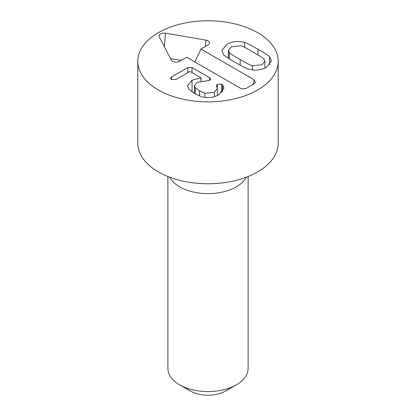 <?xml version="1.0" encoding="UTF-8"?>
<svg xmlns="http://www.w3.org/2000/svg" width="416" height="416" viewBox="0 0 416 416"><rect width="100%" height="100%" fill="white"/><g stroke="black" fill="none" stroke-linecap="round" stroke-linejoin="round"><path stroke-width="0.62" d="M209.534 77.657L210.725 79.076L209.685 80.361L197.064 82.363L194.381 85.644L195.281 87.693L199.524 90.787L204.922 93.298L214.412 92.206L217.35 88.426L216.372 85.509L217.277 84.276L221.744 84.188L222.602 84.854L223.99 88.135L218.8 94.739C213.569 97.677 207.886 98.348 201.755 96.762L194.683 93.579L188.952 89.279L187.455 85.899L192.041 80.189L201.12 77.87L190.294 71.62L189.623 71.62L175.999 79.482L171.496 79.544L170.508 78.265L171.605 76.944L187.871 67.553L192.041 67.553L209.534 77.657L209.534 80.444M195.281 93.917L195.281 87.693M217.277 87.781L217.277 84.276M222.602 91.655L222.602 84.854M192.041 91.936L192.041 80.189M201.011 80.959L201.011 77.938M201.12 80.943L201.12 77.87M244.561 47.33L244.561 42.479C245.508 42.422 249.974 44.673 257.956 49.223C265.886 53.856 269.797 56.446 269.682 56.982L271.43 60.96L266.443 67.236C260.972 70.294 255.055 70.918 248.69 69.103C247.759 69.165 243.277 66.908 235.253 62.332C227.365 57.725 223.47 55.146 223.569 54.6L221.816 50.622L226.803 44.346C232.279 41.288 238.196 40.664 244.561 42.479M264.025 59.134C264.384 58.854 260.728 56.498 253.048 52.062C245.404 47.653 241.332 45.547 240.838 45.744L231.197 46.883L228.374 50.414L229.226 52.447C228.878 52.733 232.528 55.084 240.167 59.498C247.853 63.934 251.935 66.045 252.413 65.837L262.054 64.698L264.878 61.168L264.025 59.134M229.226 58.76L229.226 52.447M269.682 64.797L269.682 56.982M252.413 69.898L252.413 65.837M205.889 40.134A5.013 2.896 180 0 1 209.378 43.456A5.013 2.896 180 0 1 208 44.954L200.907 49.052L254.098 79.763L255.476 82.342L254.098 83.855L247.005 87.953A5.013 2.896 180 0 1 239.918 87.953L186.722 57.242L179.629 61.334A5.013 2.896 180 0 1 171.278 60.117L159.224 36.774A5.013 2.896 180 0 1 159.104 36.499A5.013 2.896 180 0 1 165.464 33.176L205.889 40.134L205.384 46.467M200.907 49.052L194.912 61.968M181.23 60.408L170.477 58.557M167.882 176.493L167.882 368.441A40.118 23.161 0 0 0 179.629 384.816L190.268 390.962A25.074 14.477 0 0 0 225.732 390.962L236.371 384.816A40.118 23.161 0 0 0 248.118 368.441L248.118 176.493M179.629 384.816A40.118 23.161 0 0 0 236.371 384.816L225.732 390.962M169.608 177.169A40.118 23.161 0 0 0 236.371 186.82A40.118 23.161 0 0 0 246.392 177.169M278.21 61.334L278.21 143.229A70.21 40.534 180 0 1 234.868 180.679A70.21 40.534 180 0 1 158.356 171.891A70.21 40.534 180 0 1 137.79 143.229L137.79 61.334A70.21 40.534 180 0 1 208 20.8A70.21 40.534 180 0 1 278.21 61.334A70.21 40.534 180 0 1 234.868 98.784A70.21 40.534 180 0 1 158.356 89.996A70.21 40.534 180 0 1 137.79 61.334M199.524 95.982L199.524 90.787M204.922 97.422L204.922 93.298M214.412 96.642L214.412 92.206M221.744 92.57L221.744 84.188M171.605 79.607L171.605 76.944M187.871 72.628L187.871 67.553M192.041 72.628L192.041 67.553M257.956 54.938L257.956 49.223M240.167 65.12L240.167 59.498M254.098 79.763L253.152 84.406M165.464 33.176L164.382 46.764M194.381 93.402L194.381 85.644M217.35 95.503L217.35 88.426M228.374 50.414L228.374 58.23M264.878 61.168L264.878 68.058"/></g></svg>
